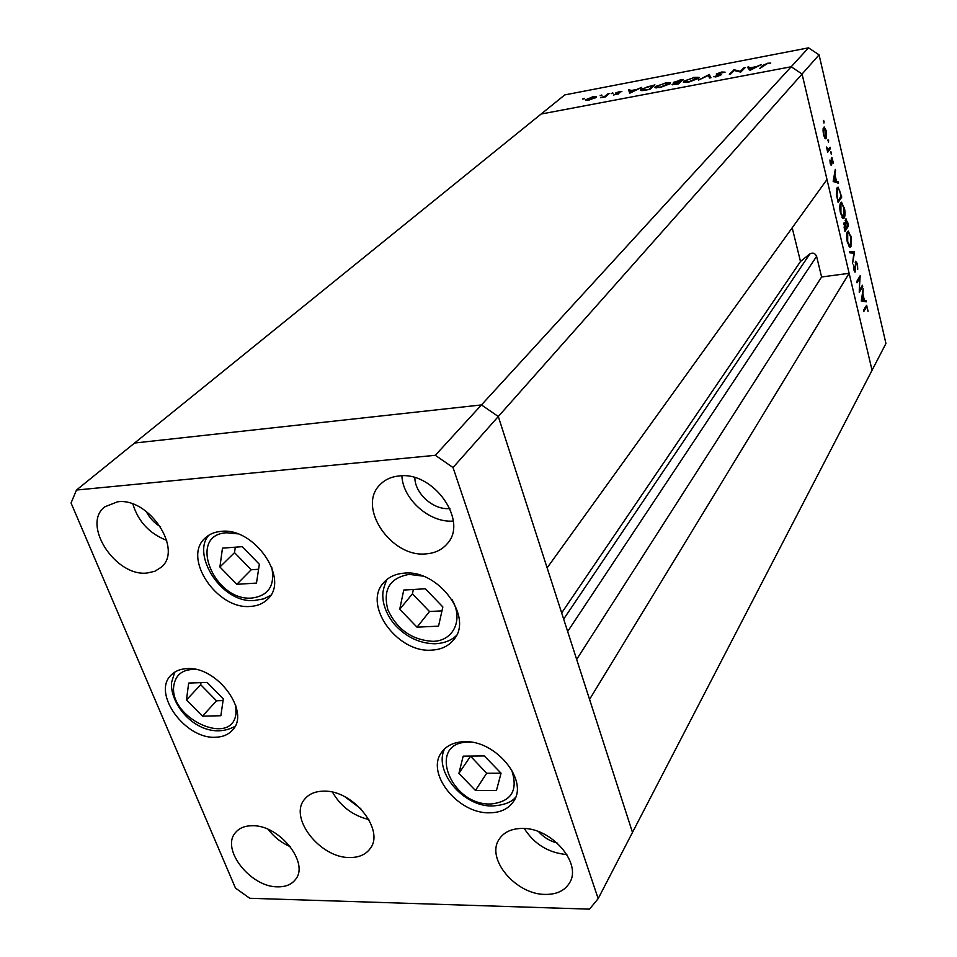 <?xml version="1.0" encoding="UTF-8"?>
<svg xmlns="http://www.w3.org/2000/svg" width="957" height="957" viewBox="0 0 957 957"><rect width="100%" height="100%" fill="white"/><g stroke="black" fill="none" stroke-linecap="round" stroke-linejoin="round"><path stroke-width="1.44" d="M598.173 898.623L453.032 467.53L435.327 455.305L76.476 490.044L71.057 502.999L235.47 888.084L249.753 898.276L589.512 909.15L598.173 898.623L632.481 832.423L498.298 416.51L547.129 567.884L826.992 179.509L802.074 74.024L791.188 66.763L541.124 114.039L564.75 94.91L808.509 47.85L819.072 54.86L885.943 343.503L872.054 370.299L849.146 273.319L589.56 699.4L632.481 832.423L872.054 370.299L802.074 74.024L819.072 54.86M453.032 467.53L498.298 416.51L481.455 404.931L498.298 416.51L802.074 74.024L791.188 66.763L808.509 47.85M435.327 455.305L481.455 404.931L134.578 443.031L541.124 114.039L791.188 66.763L481.455 404.931L134.578 443.031L76.476 490.044M792.193 227.802L800.483 261.5L809.897 253.868C812.888 252.349 815.125 253.174 816.596 256.356L821.596 276.98L849.146 273.319M821.596 276.98L576.664 659.409M800.483 261.5L561.663 612.935M740.323 71.392L743.792 67.899L745.12 67.648L740.694 72.098L734.198 70.495L730.669 74.012L729.342 74.263L734.139 69.741L740.323 71.392L740.515 72.134M716.291 74.024L721.674 72.026L725.107 72.158L717.594 73.785L721.578 74.622L716.781 76.739L713.671 76.716L720.202 75.029L716.446 74.598M709.257 74.49L710.955 77.756L709.556 78.019L708.371 75.424L698.478 80.125L709.257 74.49L709.986 76.596L709.436 74.455M693.693 77.373L699.148 77.373L698.813 78.259L688.825 82.051L683.334 82.075L683.705 81.154L693.789 77.732M665.294 82.804L670.582 82.792L670.211 83.702L660.246 87.494L654.923 87.518L655.33 86.561L665.39 83.151M641.668 87.41L629.814 93.188L628.522 89.922L629.862 89.671L630.28 90.7L636.584 89.503L641.668 87.41M584.225 98.344L582.574 99.085L584.344 98.786M596.211 97.351L589.034 100.042L585.588 100.042L593.053 96.657L596.534 96.645L596.211 97.351M601.762 94.994L600.123 95.736L601.893 95.449M607.91 93.858L609.13 93.63L605.314 96.896L600.637 97.746L605.099 96.119L607.91 93.858L608.09 94.516M612.791 92.877L611.152 93.63L612.923 93.343M618.952 93.678L613.377 95.042L617.696 93.93L615.483 93.104L619.514 91.597L621.883 91.489L616.643 93.056L618.952 93.678M641.011 89.24L654.923 84.874L649.947 89.36L642.829 90.58L640.532 90.293L641.011 89.24L641.381 90.604M679.326 80.209L683.166 79.479L678.369 83.953L672.077 84.671L674.924 82.96L673.429 82.338L679.41 80.555M761.401 64.526L750.013 70.328L747.381 67.205L748.817 66.93L749.594 67.935L756.317 66.655L761.401 64.526M767.131 63.712L759.762 68.473L762.681 65.459L767.646 63.246L770.744 63.066L767.131 63.712M859.697 289.863L862.389 285.246L862.688 286.502L859.254 292.387L859.733 278.224L857.005 282.829L856.706 281.561L860.164 275.736L859.278 289.911M855.594 261.249L857.484 263.737L857.735 269.276L857.125 264.323L855.893 262.529L855.02 272.111L853.8 269.695L853.5 264.945L855.115 270.592L855.594 261.249M854.589 251.87L852.52 263.761L853.859 253.162L849.972 252.887L849.649 251.512L854.589 251.87L850.414 252.636L854.625 252.05M851.048 236.212L850.964 246.643L850.019 247.229L847.34 242.205C846.335 237.384 846.359 233.855 847.423 231.63L848.309 231.056L850.558 236.283M844.337 207.502C845.306 212.275 845.282 215.744 844.241 217.945L843.32 218.483L840.545 213.315C839.528 208.435 839.564 204.906 840.653 202.728L841.514 202.19L843.847 207.573M838.535 183.277L833.164 181.363L835.294 169.377L834.947 174.641L836.502 181.292L838.2 181.842L838.535 183.277M824.109 121.3L823.953 123.022L823.499 120.45L824.109 121.3L823.367 121.419M826.286 138.574L824.946 138.358L823.51 134.793L822.996 130.032L824.18 126.946L826.393 131.073L826.286 138.574L825.329 138.741M828.63 140.619L828.475 142.342L828.02 139.794L828.63 140.619L827.889 140.739M830.114 147.246L830.425 148.586L827.673 152.259L826.513 147.043L828.02 149.519L830.114 147.246M831.382 152.402L831.238 154.137L830.784 151.589L831.382 152.402L830.652 152.522M831.561 165.035L830.197 163.288L829.934 159.986L831.238 163.731L831.872 157.355L833.427 163.216L831.872 158.862L831.86 163.97L831.011 165.13M837.184 187.704L838.081 187.141L841.765 197.082L838.117 202.429L836.466 194.642L837.184 187.704M847.603 222.048L848.512 225.924L844.935 231.45L844.086 222.682L845.246 223.172L845.976 218.71L847.112 222.12M866.276 301.838L861.276 301.012L863.19 288.643L862.891 293.955L864.374 300.271L865.953 300.486L866.276 301.838M867.329 307.951L866.707 306.766L863.752 311.575L863.465 310.319L866.647 305.295L868.083 311.432L867.329 307.951M823.953 128.597L823.857 134.351L825.544 137.473L826.058 131.516L824.372 128.37L823.104 128.74M828.918 148.825L830.425 148.586M830.353 163.874L830.975 163.767M831.226 158.958L831.872 158.862M830.461 164.197L831.86 163.97M835.018 170.908L835.628 170.813M834.337 174.736L834.947 174.641M833.738 181.722L836.502 181.292M835.437 182.273L838.2 181.842M834.731 175.873L833.918 180.454L835.963 181.112L834.731 175.873L834.121 175.968M833.308 180.55L833.918 180.454M833.212 181.543L835.963 181.112M840.437 197.286L841.765 197.082M838.188 200.563L841.095 196.317L839.636 190.622L838.188 188.577L837.495 189.019L836.992 194.893L837.698 200.647M836.574 189.163L837.495 189.019M842.698 218.172L844.241 217.945M840.952 204.032L840.904 212.681L843.237 217.083L843.93 216.641L843.978 208.1L841.646 203.614L840.079 204.164M847.256 226.103L848.512 225.924M843.823 223.388L845.246 223.172M844.588 227.826L844.995 229.584L846.155 227.814L844.672 223.806L844.11 227.898M843.727 224.07L844.397 223.962M846.323 226.39L846.526 227.252L847.854 225.206L846.084 220.134L845.832 226.462M844.553 223.818L845.737 223.627M845.127 220.397L845.821 220.301M849.361 246.87L850.964 246.643M847.723 232.922L847.687 241.559L849.948 245.841L850.665 245.363L850.701 236.834L848.44 232.455L846.873 233.041M855.259 262.613L855.893 262.529M854.721 271.932L855.438 271.836M861.575 286.645L862.688 286.502M858.596 278.379L859.733 278.224M861.336 300.654L864.374 300.271M861.288 300.941L865.953 300.486M862.7 295.223L861.97 299.96L863.872 300.199L862.161 295.294M861.348 300.522L863.872 300.199M586.21 100.282L585.935 99.313M587.155 99.073L589.512 99.636L595.23 97.04L592.586 97.052L587.155 99.073M605.314 96.896L605.099 96.119M618.138 94.169L617.851 93.14M629.323 91.956L630.436 91.752L629.862 89.671M630.436 91.752L630.83 92.745M630.83 92.733L630.28 90.7M630.412 91.035L630.914 92.291L635.388 90.09L630.412 91.035L630.878 92.721M649.205 89.133L653.153 85.58L647.422 86.764L641.884 89.814L649.289 89.48M653.344 86.297L653.153 85.58M655.665 87.829L655.33 86.561M656.598 86.321L656.287 87.063L660.689 87.039L669.23 83.223L664.84 83.247L656.598 86.321M672.4 84.826L672.245 84.228M673.596 82.984L673.429 82.338M675.833 84.072L679.123 82.302L673.537 83.977L675.929 84.419M679.326 83.056L679.123 82.302M678.764 82.003L681.396 80.185L674.589 82.386L678.86 82.35M679.817 82.601L679.614 81.835M681.599 80.938L681.396 80.185M684.028 82.398L683.705 81.154M684.985 80.902L684.71 81.632L689.255 81.608L697.785 77.804L693.263 77.828L684.985 80.902M709.986 76.596L710.549 77.828M709.089 77.003L709.807 76.632M717.834 74.79L717.666 74.12M715.322 76.943L715.142 76.225M744.008 68.76L743.792 67.899M734.043 70.639L733.84 69.801M734.33 70.531L734.139 69.741M748.9 69.179L748.817 66.93M749.355 69.095L750.132 70.112L749.594 67.935M749.845 68.258L750.79 69.466L755.145 67.253L749.845 68.258L750.324 70.172M501.049 773.196L484.302 755.934L463.176 756.15L458.893 773.423L475.45 790.446L496.468 790.434L501.049 773.196L486.67 773.268L475.45 790.446M470.437 756.078L486.67 773.268M470.354 756.449L458.893 773.423M399.727 609.262L417.025 627.17L438.533 626.141L442.852 606.965L425.351 588.782L403.734 590.05L399.727 609.262L412.431 593.83L429.478 611.511L441.967 610.865M413.352 589.488L412.431 593.83M429.478 611.511L417.025 627.17M259.347 564.259L242.241 546.674L222.479 548.146L219.907 566.987L236.822 584.32L256.488 583.076L259.347 564.259M235.29 547.189L234.525 552.644L251.201 569.762L258.581 569.271M251.201 569.762L236.822 584.32M234.525 552.644L219.907 566.987M207.119 682.425L188.673 683.059L186.471 699.938L202.477 716.159L220.864 715.728L223.316 698.885L207.119 682.425M200.982 682.64L200.695 684.734L216.497 700.775L223.065 700.584M216.497 700.775L202.477 716.159M200.695 684.734L186.471 699.938M345.082 796.894L360.813 808.725M431.631 650.126C397.227 653.164 362.44 604.788 383.661 582.657C388.65 576.975 395.504 573.805 404.201 573.159C438.091 569.283 473.595 616.99 453.989 639.396C448.749 646.035 441.297 649.612 431.631 650.126M489.601 812.804C457.96 813.94 425.315 773.053 441.679 752.262C446.572 745.551 454.108 742.022 464.265 741.711C495.451 739.845 528.778 780.29 513.658 801.224C508.634 808.832 500.607 812.684 489.601 812.804M332.522 792.205C340.788 806.5 352.894 815.627 368.852 819.563M349.831 857.52C320.248 858.262 288.404 817.649 304.577 799.298C308.836 793.999 315.188 791.283 323.61 791.164C352.882 789.764 385.324 830.186 370.096 848.668C365.694 854.625 358.935 857.568 349.831 857.52M215.445 737.237C185 739.294 151.637 692.868 171.207 675.008C175.095 671.06 180.323 668.931 186.89 668.632C217.06 665.857 250.973 712.152 232.407 730.167C228.304 734.701 222.646 737.057 215.445 737.237M250.602 606.403C217.083 610.076 181.89 557.584 205.3 537.942C209.392 534.126 214.619 531.948 220.959 531.398C254.119 526.9 289.923 579.021 267.9 598.926C263.498 603.448 257.732 605.948 250.602 606.403M399.009 475.964C391.198 476.753 384.87 479.672 380.025 484.721C356.65 506.947 391.234 558.003 426.236 553.852C435.028 553.158 442.014 549.797 447.17 543.779C468.763 521.218 433.485 470.976 399.009 475.964M401.904 475.808C402.718 499.327 429.86 523.192 453.307 521.051M252.277 825.735C244.884 825.759 239.31 828.02 235.53 832.554C220.445 848.919 250.507 887.306 277.709 886.84C285.641 886.972 291.562 884.519 295.462 879.483C309.805 863.023 279.241 824.707 252.277 825.735M268.259 829.42C274.145 837.148 281.537 842.926 290.438 846.778M117.46 501.827L104.768 506.851C81.309 524.316 115.45 576.987 147.091 573.028L154.878 571.281L161.195 567.274C183.493 549.593 148.849 497.126 117.46 501.827M132.903 504.088C138.215 521.529 149.495 533.635 166.721 540.382M522.235 828.439C511.469 828.547 503.765 832.183 499.111 839.337C485.618 858.776 515.967 894.711 545.311 894.412C556.842 894.52 564.965 890.596 569.678 882.641C582.143 863.082 551.184 827.518 522.235 828.439M524.257 828.511C534.341 844.218 548.552 852.914 566.879 854.577M557.285 843.081C549.952 841.167 543.72 837.363 538.6 831.657M146.17 511.313C149.459 517.869 154.292 523.06 160.644 526.864M449.874 508.49L449.599 508.514C433.629 510.32 414.86 493.656 414.848 477.651M816.596 256.356L567.657 631.5M809.897 253.868L563.661 619.107M864.949 307.699L866.013 307.568M606.81 95.616L606.63 94.958M762.896 66.368L762.681 65.459M471.334 742.201L468.774 742.154C426.272 741.615 449.778 805.507 490.75 804C511.648 801.727 518.55 790.207 511.445 769.428M422.815 576.09L409.165 574.379C389.738 577.896 382.644 589.727 387.908 609.884C397.167 629.658 412.192 640.137 432.959 641.334C453.462 641.07 463.726 619.646 452.087 599.704M237.527 533.827L226.558 532.762C186.735 534.688 214.045 602.025 252.265 598.005C268.738 595.589 275.221 585.325 271.728 567.202M195.623 669.422C183.086 669.051 175.837 674.338 173.875 685.26C168.205 718.013 232.144 747.656 235.948 713.683L235.793 705.656M824.192 128.394L823.14 128.585M825.544 137.473L824.491 137.652M831.083 163.814L830.377 163.934M831.968 158.766L831.226 158.898M837.937 188.613L836.669 188.816M841.37 203.65L840.162 203.841M843.237 217.083L841.993 217.275M845.964 220.158L845.151 220.277M848.153 232.503L846.969 232.671M849.948 245.841L848.715 246.009M856.048 262.374L855.271 262.481M854.912 270.735L854.123 270.831M866.599 306.778L865.379 306.934M586.892 99.624L587.084 100.306M595.278 97.207L595.457 97.865M641.884 89.814L642.111 90.628M656.287 87.063L656.514 87.912M669.29 83.45L669.505 84.24M674.589 82.386L674.745 82.984M684.71 81.632L684.925 82.481M697.844 78.019L698.06 78.833M717.523 74.024L717.714 74.79M444.61 748.864C433.389 770.6 462.674 806.643 492.113 805.985C503.837 805.244 511.672 802.301 515.644 797.157M386.819 579.571C381.759 592 382.597 595.362 383.338 601.75C384.989 609.872 388.733 617.444 394.571 624.478C406.007 637.003 419.405 643.439 434.753 643.774C443.94 643.319 451.13 640.604 456.322 635.651M208.877 535.19C191.209 554.223 221.366 603.676 254.395 600.482L263.689 598.879L270.64 595.374M174.76 672.125L171.47 682.76C170.011 708.288 203.363 743.206 234.967 726.411"/></g></svg>
